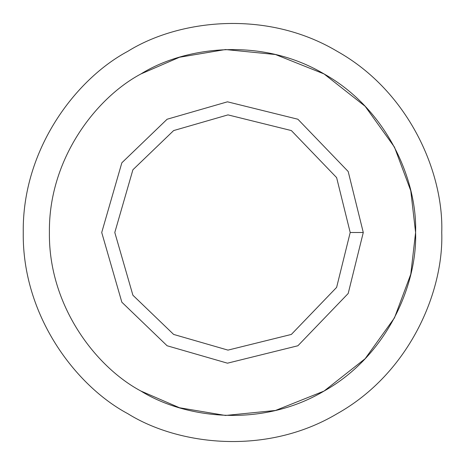 <?xml version="1.0" encoding="UTF-8"?>
<svg xmlns="http://www.w3.org/2000/svg" width="465" height="465" viewBox="0 0 465 465"><rect width="100%" height="100%" fill="white"/><g stroke="black" fill="none" stroke-linecap="round" stroke-linejoin="round"><path stroke-width="0.7" d="M363.281 232.5L350.203 232.5L336.619 287.387L291.352 334.434L227.972 350.116L173.648 334.434L132.903 295.229L114.797 232.5L132.903 169.772L173.648 130.566L227.972 114.884L291.352 130.566L336.619 177.613L350.203 232.5L363.281 232.5L348.192 171.515L297.891 119.238L227.472 101.818L167.109 119.238L121.842 162.802L101.719 232.5L121.842 302.198L167.109 345.762L227.472 363.182L297.891 345.762L348.192 293.485L363.281 232.5L348.192 293.485L297.891 345.762L227.472 363.182L167.109 345.762L121.842 302.198L101.719 232.5L121.842 162.802L167.109 119.238L227.472 101.818L297.891 119.238L348.192 171.515L363.281 232.5M350.203 232.5L336.619 177.613L291.352 130.566L227.972 114.884L173.648 130.566L132.903 169.772L114.797 232.5L132.903 295.229L173.648 334.434L227.972 350.116L291.352 334.434L336.619 287.387L350.203 232.5M415.594 232.5C417.361 180.589 387.31 109.362 324.047 73.935C261.737 36.863 185.024 46.454 140.953 73.935C95.116 98.359 48.453 160.001 49.406 232.5C48.453 304.999 95.116 366.641 140.953 391.065C185.024 418.547 261.737 428.137 324.047 391.065C387.31 355.638 417.361 284.411 415.594 232.5L410.775 190.772L394.465 147.12L365.147 106.299L324.047 73.935L275.472 54.521L225.455 49.54L179.502 57.247L140.953 73.935C95.116 98.359 48.453 160.001 49.406 232.5C48.453 304.999 95.116 366.641 140.953 391.065L179.502 407.753L225.455 415.46L275.472 410.479L324.047 391.065L365.147 358.701L394.465 317.88L410.775 274.228L415.594 232.5C417.361 284.411 387.31 355.638 324.047 391.065C261.737 428.137 185.024 418.547 140.953 391.065C95.116 366.641 48.453 304.999 49.406 232.5C48.453 160.001 95.116 98.359 140.953 73.935C185.024 46.454 261.737 36.863 324.047 73.935C387.31 109.362 417.361 180.589 415.594 232.5M167.109 345.762L121.842 302.198L101.719 232.5L121.842 162.802L167.109 119.238M441.75 232.5C443.773 173.178 409.427 91.774 337.125 51.284C265.91 8.911 178.24 19.873 127.875 51.284C75.487 79.195 22.163 149.643 23.25 232.5C22.163 315.357 75.487 385.805 127.875 413.716C178.24 445.127 265.91 456.089 337.125 413.716C409.427 373.226 443.773 291.822 441.75 232.5C443.773 291.822 409.427 373.226 337.125 413.716C265.91 456.089 178.24 445.127 127.875 413.716C75.487 385.805 22.163 315.357 23.25 232.5C22.163 149.643 75.487 79.195 127.875 51.284C178.24 19.873 265.91 8.911 337.125 51.284C409.427 91.774 443.773 173.178 441.75 232.5"/></g></svg>
